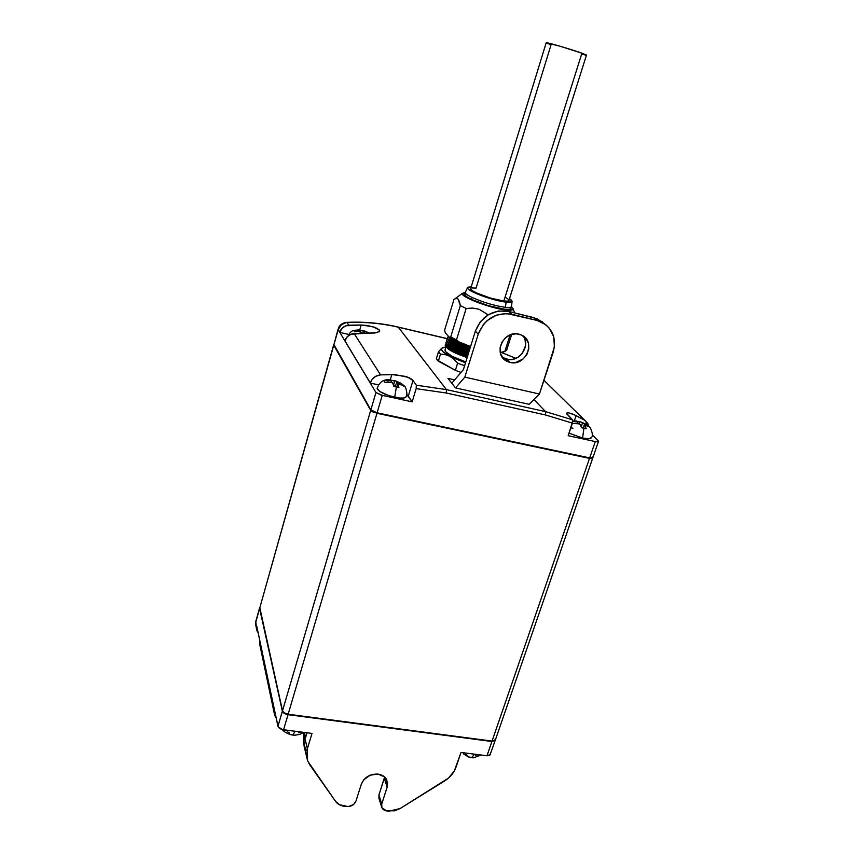 <?xml version="1.0" encoding="UTF-8"?>
<svg xmlns="http://www.w3.org/2000/svg" width="854" height="854" viewBox="0 0 854 854"><rect width="100%" height="100%" fill="white"/><g stroke="black" fill="none" stroke-linecap="round" stroke-linejoin="round"><path stroke-width="1.28" d="M445.991 346.831L445.019 349.991C444.934 351.592 447.368 353.716 452.321 356.374L465.772 361.968M282.194 729.519C283.507 731.376 286.09 732.999 289.944 734.387L292.751 735.08L295.185 731.28L292.751 735.08L290.339 734.589M463.199 753.73L468.622 757.007L471.461 757.711L474.589 754.178L471.461 757.711L473.756 757.818M306.255 750.282L303.255 742.777L303.992 734.162L307.376 748.755L306.703 757.21L307.782 761.192L335.601 801.404L339.38 804.724L348.315 806.603L353.673 804.425L355.969 801.063L361.327 784.207C364.359 777.225 369.921 773.852 378.012 774.087C382.218 774.685 385.154 776.628 386.819 779.915L387.161 787.207L384.268 778.4L378.92 794.989L378.973 798.565L378.92 794.989L381.738 803.945L378.92 794.989L384.631 776.969L384.268 778.4L387.161 787.207L387.609 782.67L384.556 776.905L378.012 774.087L370.177 775.197L363.729 779.862L361.327 784.207L355.969 801.063C354.335 804.831 351.314 806.667 346.895 806.571L344.589 806.325C340.65 805.824 337.65 804.19 335.601 801.404L309.756 764.8L307.557 760.594L307.376 748.755L303.907 734.451L304.088 746.118L306.661 756.836M442.511 347.653L445.959 346.927L441.699 348.283L441.603 349.98L443.472 352.211L452.577 357.677L465.515 362.79L449.706 356.246L453.89 359.192L457.595 363.185L464.608 365.715L457.595 363.185L455.385 370.348L437.088 359.918L436.362 358.765L438.315 361.189L455.385 370.348L461.011 372.408L455.385 370.348L457.595 363.185L453.89 359.192L449.706 356.246L445.18 354.581L440.483 354.111L438.315 361.189L440.483 354.111L445.18 354.581L449.706 356.246C443.365 352.809 440.664 350.193 441.625 348.389L438.497 351.72L440.483 354.111L438.497 351.72L436.362 358.765L438.497 351.72L442.5 347.663M467.149 357.538C456.388 353.962 449.62 350.674 446.845 347.653C449.62 350.674 456.388 353.962 467.149 357.538M446.076 346.521L446.856 345.262L446.279 346.735M467.885 355.147C457.082 351.56 450.293 348.272 447.539 345.272C450.293 348.272 457.082 351.56 467.885 355.147M446.695 344.504C447.475 347.642 454.467 351.421 467.672 355.862C454.381 351.389 447.389 347.589 446.706 344.461L446.695 344.504M468.632 352.755C457.776 349.158 450.976 345.859 448.233 342.87C450.976 345.859 457.776 349.158 468.632 352.755M447.421 342.155C448.201 345.262 455.203 349.04 468.408 353.471C455.075 348.987 448.083 345.197 447.421 342.091L447.421 342.155M469.38 350.364C458.47 346.745 451.659 343.457 448.937 340.479C451.659 343.457 458.47 346.745 469.38 350.364M448.136 339.796C448.926 342.892 455.94 346.649 469.156 351.079C455.94 346.649 448.926 342.892 448.136 339.796L448.158 339.732M470.127 347.962C459.164 344.343 452.332 341.045 449.631 338.088C452.332 341.045 459.164 344.343 470.127 347.962M448.852 337.447C449.652 340.511 456.676 344.258 469.903 348.688C456.676 344.258 449.652 340.511 448.852 337.447L448.884 337.373M445.596 344.205C444.475 345.699 446.962 348.016 453.047 351.143L467.277 357.1L453.047 351.143C447.848 348.485 445.265 346.382 445.286 344.835L446.204 343.799M447.09 341.685L446.322 341.846C445.212 343.361 447.709 345.656 453.773 348.763L468.024 354.709L453.773 348.763C448.574 346.116 445.98 344.023 446.012 342.486L445.916 342.774C446.087 344.472 448.67 346.575 453.687 349.062C449.567 347.023 447.037 345.197 446.087 343.564L446.012 342.443M454.509 346.382L468.771 352.318L454.509 346.382C448.457 343.287 445.948 341.013 447.005 339.54L447.667 339.102M469.604 349.617L455.246 343.991C449.204 340.927 446.695 338.664 447.709 337.213M470.351 347.226L455.887 341.899L470.266 347.525L455.887 341.899L448.905 336.988M445.286 344.835L445.201 345.123C445.361 346.841 447.944 348.944 452.951 351.442C448.862 349.414 446.332 347.578 445.372 345.945L445.212 345.048M446.343 341.835L446.93 341.451M450.741 338.579L451.456 338.568M447.795 339.284L446.631 340.426C446.802 342.112 449.396 344.194 454.413 346.671C450.282 344.642 447.742 342.806 446.791 341.194L446.642 340.372M447.742 337.17L448.393 336.754M448.531 336.935L447.357 338.067C447.528 339.743 450.133 341.813 455.15 344.29C450.987 342.251 448.435 340.426 447.507 338.814L447.368 338.003M448.072 335.932C448.531 337.586 451.136 339.582 455.887 341.899C451.702 339.86 449.14 338.035 448.222 336.423L448.072 335.932M506.379 310.023L506.55 310.984L506.379 310.023L512.838 309.554L513.105 308.732L511.439 306.789L513.126 308.806C513.233 310.066 510.991 310.482 506.379 310.023C491.584 308.764 459.815 296.712 462.302 293.402L465.014 292.388L462.27 293.648L464.256 296.018L478.379 302.754L493.388 307.472L506.379 310.023M511.557 306.405C511.429 307.419 509.368 307.728 505.365 307.323C494.509 305.753 483.407 302.465 472.048 297.438L471.451 299.38C484.965 306.063 511.77 312.062 510.959 308.315L511.461 306.714M467.49 287.745L471.237 286.795L467.875 287.211L467.949 288.759L469.262 289.89L481.667 295.73L494.808 299.861L506.176 302.135C493.431 300.95 466.006 290.702 467.49 287.745L464.459 294.224C464.469 295.409 466.796 297.128 471.451 299.38L472.048 297.438C467.394 295.196 465.056 293.477 465.046 292.303L465.046 292.26C464.992 293.434 467.33 295.164 472.048 297.438C483.407 302.465 494.509 305.753 505.365 307.323L506.176 302.135L511.856 301.793L511.471 300.16L509.496 298.654L512.112 301.281C512.048 302.263 510.073 302.551 506.176 302.135L505.365 307.323C509.432 307.739 511.493 307.408 511.557 306.362L512.09 301.419M472.016 287.926L476.062 288.065L551.065 44.782L547.211 43.33M546.197 42.775L560.171 46.265L581.926 53.194C571.315 49.361 546.133 41.985 546.208 42.721L470.639 288.716C469.561 291.31 492.939 300.021 503.849 301.046C507.148 301.398 508.856 301.163 508.963 300.341L586.463 55.147L581.926 53.194L503.849 301.046L581.926 53.194L586.399 55.008M402.159 385.005L404.572 386.766L404.07 385.73L401.22 383.425L396.288 381.439L398.572 382.464L396.694 382.048L395.338 386.584L396.694 382.048L395.594 380.895L394.708 381.172L393.641 384.77L394.783 386.499L393.641 384.77L394.708 381.172L391.079 380.19L395.594 380.895L401.22 383.425L404.572 386.766L402.319 385.079L398.22 384.332L398.946 387.556L396.416 386.777L394.697 397.227C401.828 398.626 405.629 398.38 406.098 396.502M588.289 426.135L586.538 424.395L581.798 422.495L584.147 423.509L582.439 423.136L581.286 426.541L582.439 423.136L580.763 421.897L579.524 422.079L578.969 423.723L579.524 422.079L576.973 421.31L580.763 421.897L586.538 424.395L590.263 427.705L588.289 426.135L584.862 425.527L586.228 428.74L583.955 428.035L582.577 438.027C588.385 439.191 591.331 438.945 591.416 437.312M361.231 330.455L364.156 330.818L369.718 333.348L364.156 330.818L362.822 333.338L363.441 331.16L361.231 330.455M367.604 333.37L365.79 333.348L367.604 333.37M338.077 329.174L339.764 332.281C341.248 328.032 344.258 325.662 348.784 325.182L361.157 325L359.78 329.804L361.157 325L372.835 326.687L379.454 330.018L378.898 331.918L379.454 330.018L379.422 331.523L375.002 332.985L354.143 333.562C349.51 334.063 346.436 336.487 344.92 340.821L370.316 382.944C372.024 378.162 375.44 375.482 380.564 374.885L354.143 333.562L380.564 374.885L395.274 374.65L407.902 377.287L412.994 380.489L416.336 385.197L416.154 388.645L446.311 393.011L446.439 389.616L416.336 385.197L446.439 389.616L446.311 393.011L545.546 414.969L572.426 423.125L572.383 419.762L545.525 411.617L545.546 414.969L545.525 411.617L572.383 419.762L566.714 413.891L566.501 413.176L567.846 412.663L573.546 414.414L584.702 420.232L543.945 380.308L584.787 420.285L588.673 426.05L587.755 423.338L584.702 420.232L576.108 415.61L574.326 420.894L576.108 415.61L571.251 413.496L567.846 412.663L566.501 413.24L572.383 419.762L572.767 421.118L568.177 435.7L595.302 441.582L589.676 457.915L592.868 457.68L598.44 441.539M509.955 362.406L506.614 361.135C492.427 354.303 503.646 329.676 519.008 334.17L521.538 335.056C536.59 341.354 525.658 366.878 509.955 362.406L506.86 359.246L509.955 362.406L515.538 362.566L523.331 358.84L527.014 354.261L528.786 348.774L528.391 343.201L525.872 338.397L521.602 335.088L516.232 333.797L510.575 334.725L505.515 337.725L501.821 342.358L500.06 347.888L500.508 353.471L503.081 358.253L507.361 361.52L509.955 362.406M502.248 357.164L506.86 359.246C519.285 362.822 531.22 345.603 522.979 335.857M259.755 607.397L282.514 710.752L284.414 712.93L288.14 714.222L492.053 741.091L494.84 740.696L495.203 738.913M333.658 344.877L259.712 608.155L333.754 345.24L370.689 410.4L282.514 710.752C283.197 712.492 285.065 713.656 288.14 714.222L376.956 413.315L589.506 458.384L492.053 741.091L288.14 714.222L376.956 413.315L370.689 410.4L282.514 710.752L259.712 608.155L333.807 344.632L370.689 410.4L372.952 412.002L589.506 458.384L591.801 458.619L592.676 457.957L589.506 458.384L492.053 741.091L495.373 739.948L592.655 458.288M591.822 458.331L376.849 413.133L372.515 411.585L371.212 410.507L377.105 412.802L382.25 395.359L375.952 392.477L370.839 409.888L377.105 412.802L382.25 395.359L412.162 401.85L406.76 394.527L408.297 396.107L412.994 380.489L408.297 396.107L412.162 401.85L416.154 388.645L412.162 401.85L381.204 395.103L375.952 392.477L370.839 409.888L333.871 344.792L338.664 328.214C340.106 325.321 342.422 323.495 345.603 322.748L345.347 322.524M542.386 321.83L533.569 317.549L536.91 320.399L511.824 314.229L508.664 311.411L533.569 317.549L536.91 320.399L540.497 321.584C552.517 327.947 556.765 338.099 553.243 352.051L539.429 394.025L464.832 377.126L478.24 334.149C484.752 318.691 495.939 312.052 511.824 314.229L508.664 311.411L498.426 311.016L488.467 314.646L480.354 321.734L475.347 331.181L463.391 369.633L451.798 383.222L455.524 387.908L464.832 377.126L478.24 334.149L483.289 324.637L487.058 320.688L496.355 315.179L506.732 313.514L536.91 320.399L545.781 324.701L549.282 328.139L553.766 336.882L554.406 346.97L539.429 394.025L529.138 404.326L539.429 394.025L464.832 377.126L455.524 387.908L447.934 378.365L454.648 379.881L447.934 378.365L451.798 383.222L463.391 369.633L475.347 331.181L478.24 334.149L475.347 331.181C481.795 315.831 492.907 309.244 508.664 311.411L537.134 318.734L544.617 323.847M346.905 322.342L341.472 324.659L338.152 329.601L338.536 327.925C339.582 325.225 341.888 323.42 345.464 322.502L346.66 322.364M501.565 352.521L515.859 358.392L501.565 352.521M347.108 322.556C364.701 321.777 381.77 323.324 398.316 327.21L447.496 338.792L398.316 327.21C381.77 323.324 364.701 321.777 347.108 322.556L348.784 325.182L347.108 322.556M524.132 337.661L525.135 340.191L525.53 345.721L522.168 353.599L517.77 357.42L512.4 359.406L509.592 359.609L504.276 358.36M533.963 399.491L545.525 411.617L446.439 389.616L398.316 327.21L446.439 389.616L545.525 411.617L533.963 399.491M338.056 329.26L333.871 344.792L338.152 329.601L339.764 332.281L341.995 328.352L345.795 325.801L361.157 325L367.231 325.491L375.194 327.456L379.454 330.018L379.731 330.936L377.009 332.612L351.09 334.202L347.194 336.807L344.888 340.927L375.952 392.477L370.273 383.062L371.778 379.859L375.6 376.358L380.564 374.885L391.826 374.543L390.289 379.742L391.826 374.543L405.17 376.358C409.194 377.575 411.809 378.952 412.994 380.489L416.336 385.197L416.154 388.645L446.311 393.011L545.546 414.969L572.426 423.125L568.177 435.7L595.302 441.582L589.676 457.915L377.105 412.802L371.212 410.507M529.138 404.326L455.524 387.908L529.138 404.326M339.764 332.281L344.888 340.927L339.764 332.281M378.439 384.855L370.273 383.062L378.439 384.855M598.142 440.771L598.483 441.401L595.302 441.582L597.586 441.838L598.408 441.112L592.249 434.91L598.142 440.771M591.416 437.547L588.918 438.742L582.577 438.027L569.031 433.149L582.577 438.027L583.955 428.035L581.542 427.715L580.176 424.491L577.816 423.477L572.308 423.477L579.535 423.851L577.816 423.477L580.176 424.491L581.542 427.715L586.228 428.74L584.211 424.886L583.186 427.886L584.211 424.886L585.983 425.281M570.846 427.822L572.981 428.228M405.885 397.131L403.846 398.007L399.918 398.049L388.986 395.68L379.646 391.41L377.201 388.292M348.742 334.458L339.732 332.387L348.742 334.458M333.807 344.354L370.839 409.888M592.537 457.018L592.804 457.84L589.324 458.203L376.849 413.133L589.324 458.203L592.185 458.118M364.541 333.338L365.021 331.672L364.541 333.338M357.869 331.267L354.538 331.726L353.705 330.423L360.153 330.146L360.174 331.64L360.142 330.124M359.609 329.772L353.705 330.423L354.538 331.726L357.089 331.267L361.637 332.387L359.651 331.523M362 333.338L361.637 332.387L362 333.338M577.144 421.47L576.098 420.873L577.784 422.1L576.076 421.727L577.784 422.1L576.076 421.727L577.144 421.47M577.347 423.381L577.784 422.1L577.347 423.381M572.746 421.566L576.076 421.727L572.746 421.566M399.693 384.14L397.804 383.724L399.693 384.14L397.804 383.724L396.864 386.883L397.804 383.724L398.946 387.556L393.758 386.414L393.053 383.2L390.758 382.165L384.973 382.443L383.894 380.767L390.801 379.913L391.548 380.905L391.153 380.297L389.659 380.489L391.548 380.905L386.819 380.233L383.894 380.767L384.973 382.443L387.865 381.898L392.648 382.581L390.758 382.165L392.648 382.581L393.758 386.414L396.416 386.777L394.697 397.227C384.567 394.644 378.728 391.772 377.18 388.613M391.153 382.25L391.548 380.905L391.153 382.25M585.598 55.072L581.894 54.218M470.714 288.492L472.187 290.541L476.468 292.911L490.313 298.035L503.849 301.046L507.788 301.11L508.941 300.17M508.429 299.37L505.322 297.245M510.938 308.091L509.539 309.287L504.757 309.255L488.285 305.647L471.451 299.38L466.284 296.466L464.544 293.936M456.484 339.935L466.156 308.465L460.306 305.615L450.709 336.978L456.484 339.935L450.709 336.978L460.306 305.615L466.156 308.465L472.71 308.059L479.19 309.308L488.157 314.827L479.19 309.308L472.71 308.059L466.156 308.465L456.484 339.935L460.487 342.945L456.484 339.935M506.657 350.183L511.706 334.352L506.657 350.183L504.874 351.336L506.657 350.183M510.105 334.896L504.874 351.336L510.105 334.896M459.495 301.697L460.306 305.615L458.139 299.167L459.495 301.697M457.242 298.58L458.139 299.167L457.242 298.58M454.008 299.316L456.239 298.452L454.008 299.316L444.624 330.135L454.008 299.316M445.318 332.825L444.624 330.135L445.318 332.825L449.119 337.106L450.709 336.978L449.119 337.106L460.487 342.945L470.575 346.51L454.008 339.956L449.119 337.106L445.318 332.825M504.159 351.773L500.263 352.478L504.511 351.485M511.706 312.137L513.446 312.585M446.322 343.981L445.297 344.792M451.969 338.857L451.136 338.846M452.919 339.977L454.179 340.052M455.983 341.6C451.777 339.508 449.247 337.736 448.393 336.295M451.115 338.376L450.549 338.43M465.74 362.053L452.14 356.396L445.254 351.389L445.308 349.072M450.581 348.71L450.282 349.66L450.581 348.71M379.528 799.6L380.329 800.486M256.51 629.078L255.559 622.705L255.869 626.046L255.816 621.36L259.691 607.674L282.375 711.201L277.945 726.295C278.617 728.067 280.486 729.231 283.549 729.796L288.011 714.67C284.937 714.104 283.058 712.941 282.375 711.201L277.945 726.295L259.829 640.927L259.883 645.09L274.347 713.848M456.025 767.138C454.018 772.774 450.218 777.375 444.614 780.94L400.067 808.567L388.944 811.204L386.681 810.958L381.877 807.756L381.738 803.945L387.161 787.207L381.738 803.945L381.791 807.553L383.158 809.485L385.367 810.692L394.633 810.83L400.067 808.567L448.435 778.143L454.243 771.109L461 752.449L456.025 767.138M260.929 647.119L259.797 644.813L259.862 640.831L274.636 710.87L274.572 715.065L276.194 718L274.668 715.374L274.657 710.774L278.158 726.861L282.557 729.615L312.009 733.426L307.376 748.755L312.009 733.426L283.549 729.796L288.011 714.67C284.937 714.104 283.058 712.941 282.375 711.201L259.605 608.55L255.826 621.99L256.723 630.188L258.175 632.889L256.798 630.476L255.826 621.99L259.595 607.941M303.576 733.607L305.615 737.461L303.576 733.607M304.44 732.668L305.615 737.461L304.44 732.668M486.993 755.769L490.313 754.584L489.267 755.609L486.993 755.769L461 752.449L486.993 755.769L491.915 741.507L486.993 755.769M495.245 740.269L491.915 741.507L495.245 740.269M288.011 714.67L491.915 741.507L288.011 714.67M307.013 732.785L305.615 737.461L307.013 732.785M259.862 640.831L256.776 626.292L259.862 640.831M490.324 754.061L495.224 740.365M475.721 755.32L478.24 754.701M468.344 756.761L471.461 757.711M465.483 754.306L467.576 755.544M282.514 729.604L284.745 730.992M298.473 732.732L301.174 732.091M287.264 731.622L289.303 732.892L289.73 734.12M292.815 735.08L295.26 735.209M514.535 312.852L513.126 308.806M406.077 396.726C408.084 395.402 405.831 385.88 404.166 385.891M396 381.108L400.505 383.083M591.406 437.611C593.007 435.935 592.58 432.562 590.114 427.47M581.382 422.164L585.556 423.936M364.509 330.978L368.255 332.569M506.614 361.135L503.54 357.986M345.464 322.502L346.916 322.353C364.509 321.584 381.599 323.154 398.167 327.061L447.443 338.664M501.704 352.51L515.901 358.381M540.497 321.584L537.134 318.734M543.955 380.286L584.787 420.285M348.133 335.921C349.297 333.455 350.759 331.736 352.542 330.754L359.918 329.879M572.756 420.99L576.567 421.033M377.18 388.431C379.443 381.717 383.99 378.877 390.801 379.913M455.001 298.783L462.302 293.402M447.731 337.17L448.574 336.999M447.026 339.508L447.838 339.348M445.617 344.173L446.354 344.023M381.546 806.699L379.059 798.768M481.058 755.011L473.789 757.722M303.309 732.316C301.804 733.81 299.124 734.739 295.292 735.102"/></g></svg>
